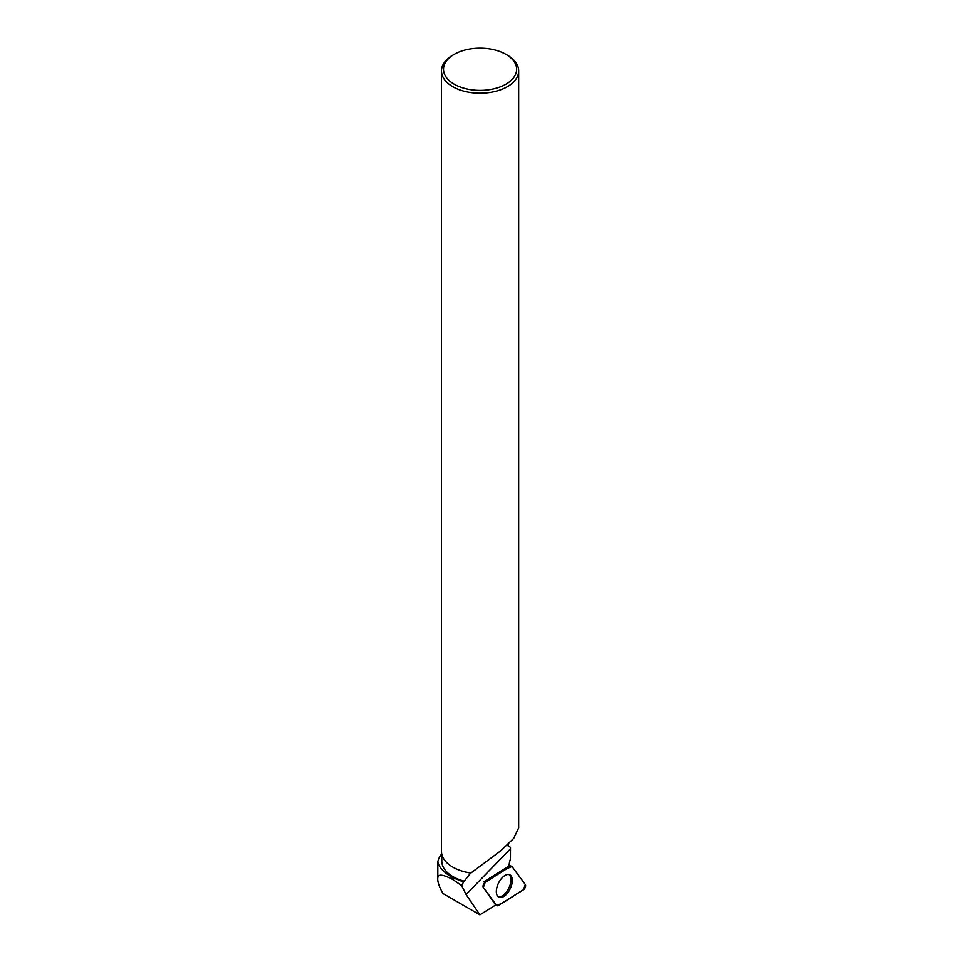 <?xml version="1.0" encoding="UTF-8"?>
<svg xmlns="http://www.w3.org/2000/svg" width="963" height="963" viewBox="0 0 963 963"><rect width="100%" height="100%" fill="white"/><g stroke="black" fill="none" stroke-linecap="round" stroke-linejoin="round"><path stroke-width="1.44" d="M483.354 887.501L496.607 905.425A3.214 1.673 116 0 0 496.848 905.653A3.214 1.673 116 0 0 498.244 905.521L523.427 889.812A3.214 1.673 116 0 0 525.329 887.224A3.214 1.673 116 0 0 525.304 884.515L512.051 866.592A3.214 1.673 116 0 0 511.594 866.255A3.214 1.673 116 0 0 510.414 866.495L485.232 882.204A3.214 1.673 116 0 0 483.33 884.792A3.214 1.673 116 0 0 483.354 887.501L495.415 904.618A3.009 1.565 116 0 0 495.439 904.654A12.976 6.765 116 0 0 494.801 905.545L479.887 914.85L443.052 893.58C439.477 887.429 437.696 882.505 437.708 878.81L437.816 877.919C437.78 873.838 442.667 874.308 452.502 879.339L452.502 877.546L463.528 882.012L464.214 881.169A38.291 22.113 180 0 1 441.776 861.054L441.776 854.157M511.197 886.405A12.459 6.5 116 0 0 509.535 874.705A12.459 6.5 116 0 0 497.462 885.611A12.459 6.5 116 0 0 498.617 897.071A12.459 6.5 116 0 0 511.197 886.405M437.816 877.329L437.696 878.449M510.414 866.495L509.102 866.038A3.009 1.565 116 0 1 509.138 866.002A12.976 6.765 116 0 1 510.438 859.201L510.498 847.356A42.492 24.532 0 0 0 510.125 847.127L508.067 845.935L508.247 844.358M441.728 853.904A42.492 24.532 0 0 0 437.816 861.885L437.816 877.919M463.528 882.012L461.698 885.611L466.092 894.495L479.887 914.85M509.102 866.038L483.92 881.735L485.232 882.204M454.211 54.337A36.57 21.114 0 0 0 454.211 84.19A36.57 21.114 0 0 0 505.936 84.19A36.57 21.114 0 0 0 505.936 54.337A36.57 21.114 0 0 0 454.211 54.337L452.779 55.168A38.604 22.281 0 0 0 441.475 70.925A38.604 22.281 0 0 0 452.779 86.682A38.604 22.281 0 0 0 494.85 91.509A38.604 22.281 0 0 0 518.672 70.925L518.672 827.915L513.7 838.388L500.7 850.847L470.028 873.682M452.887 867.182A38.291 22.113 180 0 0 452.995 867.242A38.291 22.113 180 0 0 470.666 873.044L464.214 881.169M510.498 847.356L508.055 845.959M461.698 885.611L452.502 879.339M452.502 877.546C443.726 872.43 438.827 867.218 437.816 861.885M470.738 872.984A38.604 22.281 180 0 1 452.779 867.121L452.779 867.121A38.604 22.281 180 0 1 441.475 851.364L441.475 70.925M518.672 70.925A38.604 22.281 0 0 0 507.369 55.168L505.936 54.337M498.027 896.625A12.338 6.428 116 0 0 508.801 888.199A12.338 6.428 116 0 0 508.825 874.512M512.051 866.592C503.769 869.18 494.067 877.413 485.232 882.204L483.354 887.501L496.607 905.425C504.889 902.837 514.591 894.603 523.427 889.812L525.304 884.515L512.051 866.592M495.415 904.618L496.607 905.425M510.474 848.848L466.092 894.495M509.138 865.46L511.594 866.255M495.415 904.678L496.848 905.653"/></g></svg>
